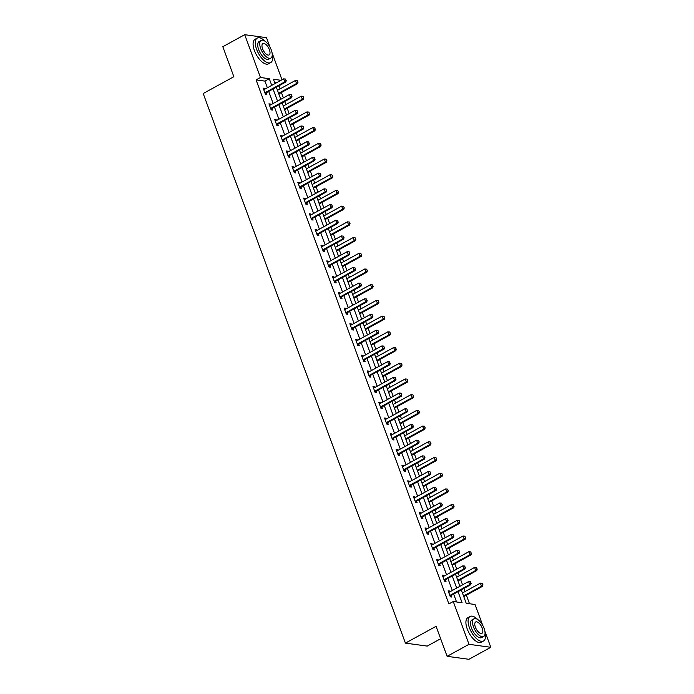 <?xml version="1.0" encoding="UTF-8"?>
<svg xmlns="http://www.w3.org/2000/svg" width="694" height="694" viewBox="0 0 694 694"><rect width="100%" height="100%" fill="white"/><g stroke="black" fill="none" stroke-linecap="round" stroke-linejoin="round"><path stroke-width="1.04" d="M440.638 638.732L427.209 646.097L405.417 643.121L203.203 93.517L233.861 76.713L222.817 46.706L244.713 34.7L266.496 37.676L269.94 47.036M272.074 52.839L281.99 79.767M469.508 603.745L466.359 595.183M465.023 591.566L463.887 588.477M462.56 584.851L460.582 579.481M459.246 575.855L458.109 572.767M456.773 569.141L454.804 563.771M453.468 560.145L452.332 557.056M450.996 553.43L449.018 548.06M447.691 544.434L446.554 541.346M445.218 537.72L443.24 532.35M441.904 528.724L440.768 525.636M439.441 522.009L437.463 516.64M436.127 513.022L434.991 509.934M433.655 506.308L431.685 500.938M430.349 497.312L429.213 494.223M427.877 490.597L425.899 485.227M424.572 481.601L423.435 478.513M422.099 474.887L420.122 469.517M418.786 465.891L417.649 462.803M416.322 459.176L414.344 453.807M413.008 450.18L411.872 447.092M410.536 443.466L408.566 438.096M407.231 434.479L406.094 431.39M404.758 427.764L402.78 422.394M401.453 418.768L400.317 415.68M398.981 412.054L397.003 406.684M395.667 403.058L394.53 399.97M393.203 396.343L391.225 390.974M389.889 387.347L388.753 384.259M387.417 380.633L385.448 375.263M384.112 371.637L382.975 368.549M381.639 364.923L379.661 359.553M378.334 355.935L377.198 352.847M375.862 349.221L373.884 343.851M372.548 340.225L371.411 337.137M370.084 333.51L368.106 328.141M366.77 324.514L365.634 321.426M364.298 317.8L362.329 312.43M360.993 308.804L359.856 305.716M358.52 302.09L356.543 296.72M355.215 293.094L354.079 290.005M352.743 286.388L350.765 281.009M349.429 277.392L348.293 274.303M346.965 270.677L344.987 265.308M343.651 261.681L342.515 258.593M341.179 254.967L339.21 249.597M337.874 245.971L336.737 242.883M335.402 239.257L333.424 233.887M332.096 230.261L330.96 227.172M329.624 223.546L327.646 218.176M326.31 214.55L325.174 211.462M323.846 207.844L321.869 202.466M320.533 198.848L319.396 195.76M318.06 192.134L316.091 186.764M314.755 183.138L313.619 180.05M312.283 176.423L310.305 171.054M308.977 167.428L307.841 164.339M306.505 160.713L304.527 155.343M303.191 151.717L302.055 148.629M300.728 145.003L298.75 139.633M297.414 136.007L296.277 132.918M294.941 129.301L292.972 123.922M291.636 120.305L290.5 117.217M289.164 113.59L287.186 108.221M285.859 104.594L284.722 101.506M283.386 97.88L281.408 92.51M280.072 88.884L278.945 85.796M461.284 589.9L466.212 603.294L475.052 604.5L482.755 625.441M484.889 631.245L490.797 647.294L469.005 644.318L453.26 601.524L462.091 602.73L458.031 591.687M469.005 644.318L447.11 656.324L468.901 659.3L490.797 647.294M276.628 82.707L274.572 82.43M267.372 87.782L264.908 81.103L256.077 79.897L448.879 603.919L453.26 601.524M456.557 601.976L453.65 594.09M452.315 590.464L447.873 578.38M446.537 574.753L442.095 562.669M440.759 559.043L436.309 546.959M434.982 543.333L430.532 531.248M429.196 527.631L424.754 515.547M423.418 511.92L418.976 499.836M417.641 496.21L413.19 484.126M411.863 480.5L407.413 468.415M406.077 464.789L401.635 452.705M400.299 449.087L395.858 437.003M394.522 433.377L390.071 421.293M388.744 417.667L384.294 405.582M382.958 401.956L378.516 389.872M377.18 386.246L372.739 374.161M371.403 370.544L366.953 358.46M365.625 354.834L361.175 342.749M359.839 339.123L355.397 327.039M354.061 323.413L349.62 311.328M348.284 307.702L343.834 295.618M342.506 292.001L338.056 279.916M336.72 276.29L332.279 264.206M330.943 260.58L326.501 248.495M325.165 244.869L320.723 232.785M319.387 229.159L314.937 217.075M313.61 213.457L309.16 201.373M307.824 197.747L303.382 185.662M302.046 182.036L297.605 169.952M296.269 166.326L291.818 154.242M290.491 150.615L286.041 138.531M284.705 134.914L280.263 122.829M278.927 119.203L274.486 107.119M273.15 103.493L268.699 91.408M264.926 89.127L264.631 88.338L263.165 88.129L265.386 94.176L266.86 94.375L266.279 92.805M270.703 104.829L270.417 104.039L268.942 103.84L271.163 109.886L272.638 110.086L272.057 108.516M276.481 120.539L276.195 119.75L274.72 119.55L276.941 125.597L278.415 125.796L277.843 124.226M282.267 136.25L281.972 135.46L280.497 135.261L282.727 141.298L284.193 141.507L283.62 139.928L282.614 140.995M288.045 151.96L287.75 151.171L286.284 150.971L288.504 157.009L289.979 157.208L289.398 155.638M293.822 167.67L293.536 166.881L292.061 166.673L294.282 172.719L295.757 172.919L295.176 171.349M299.6 183.372L299.314 182.583L297.839 182.383L300.06 188.43L301.534 188.629L300.962 187.059M305.386 199.083L305.091 198.293L303.616 198.094L305.846 204.14L307.312 204.34L306.739 202.769M311.164 214.793L310.869 214.004L309.403 213.804L311.623 219.842L313.098 220.05L312.517 218.471M316.941 230.503L316.655 229.714L315.18 229.514L317.401 235.552L318.876 235.752L318.294 234.182M322.719 246.214L322.432 245.424L320.958 245.216L323.178 251.263L324.653 251.462L324.081 249.892L323.066 250.959M328.505 261.916L328.21 261.126L326.735 260.927L328.965 266.973L330.431 267.173L329.858 265.602L328.852 266.661M334.282 277.626L333.988 276.837L332.521 276.637L334.742 282.684L336.217 282.883L335.636 281.313M340.06 293.336L339.774 292.547L338.299 292.348L340.52 298.385L341.995 298.594L341.413 297.015M345.838 309.047L345.551 308.257L344.077 308.058L346.297 314.096L347.772 314.295L347.2 312.725M351.624 324.757L351.329 323.968L349.854 323.76L352.084 329.806L353.55 330.006L352.977 328.436M357.401 340.459L357.106 339.67L355.64 339.47L357.861 345.517L359.336 345.716L358.755 344.146M363.179 356.169L362.893 355.38L361.418 355.181L363.639 361.218L365.113 361.427L364.532 359.856M368.956 371.88L368.67 371.09L367.195 370.891L369.416 376.929L370.891 377.128L370.31 375.558M374.743 387.59L374.448 386.801L372.973 386.601L375.202 392.639L376.668 392.839L376.096 391.269M380.52 403.301L380.225 402.511L378.759 402.303L380.98 408.35L382.455 408.549L381.874 406.979M386.298 419.002L386.011 418.213L384.537 418.014L386.758 424.06L388.232 424.26L387.651 422.689M392.075 434.713L391.789 433.923L390.314 433.724L392.535 439.762L394.01 439.97L393.429 438.4M397.862 450.423L397.567 449.634L396.092 449.434L398.321 455.472L399.787 455.672L399.215 454.102L398.209 455.169M403.639 466.134L403.344 465.344L401.878 465.145L404.099 471.183L405.574 471.382L404.992 469.812M409.417 481.844L409.13 481.055L407.656 480.847L409.876 486.893L411.351 487.093L410.77 485.522M415.194 497.546L414.908 496.757L413.433 496.557L415.654 502.603L417.129 502.803L416.547 501.233M420.972 513.256L420.685 512.467L419.211 512.267L421.44 518.305L422.906 518.513L422.334 516.943M426.758 528.967L426.463 528.177L424.997 527.978L427.218 534.016L428.692 534.215L428.111 532.645M432.536 544.677L432.249 543.888L430.774 543.688L432.995 549.726L434.47 549.926L433.889 548.355M438.313 560.388L438.027 559.598L436.552 559.39L438.773 565.437L440.248 565.636L439.666 564.066M444.091 576.089L443.804 575.3L442.33 575.1L444.559 581.147L446.025 581.346L445.453 579.776M449.877 591.8L449.582 591.01L448.116 590.811L450.337 596.849L451.811 597.057L451.23 595.487M447.11 656.324L436.075 626.309L405.417 643.121M256.077 79.897L260.458 77.494L244.713 34.7M271.744 85.379L269.289 78.7L260.458 77.494M456.695 588.061L452.254 575.977M450.918 572.35L446.468 560.266M445.14 556.64L440.69 544.556M439.354 540.938L434.912 528.854M433.577 525.228L429.135 513.144M427.799 509.517L423.349 497.433M422.021 493.807L417.571 481.723M416.235 478.097L411.794 466.012M410.458 462.395L406.016 450.311M404.68 446.684L400.23 434.6M398.903 430.974L394.452 418.89M393.116 415.264L388.675 403.179M387.339 399.553L382.897 387.469M381.561 383.851L377.111 371.767M375.784 368.141L371.333 356.057M369.997 352.431L365.556 340.346M364.22 336.72L359.778 324.636M358.442 321.01L353.992 308.934M352.665 305.308L348.214 293.224M346.879 289.598L342.437 277.513M341.101 273.887L336.659 261.803M335.323 258.177L330.882 246.092M329.546 242.466L325.096 230.391M323.768 226.764L319.318 214.68M317.982 211.054L313.541 198.97M312.205 195.344L307.763 183.259M306.427 179.633L301.977 167.549M300.649 163.923L296.199 151.847M294.863 148.221L290.422 136.137M289.086 132.511L284.644 120.426M283.308 116.8L278.858 104.716M277.531 101.09L273.08 89.005M281.009 80.304L273.41 79.263L275.006 83.601M276.342 87.218L280.784 99.303M282.12 102.929L286.561 115.013M287.897 118.639L292.348 130.724M293.675 134.35L298.125 146.434M299.461 150.06L303.903 162.144M305.239 165.762L309.68 177.846M311.016 181.472L315.466 193.557M316.794 197.183L321.244 209.267M322.58 212.893L327.021 224.977M328.357 228.604L332.799 240.688M334.135 244.305L338.585 256.39M339.913 260.016L344.363 272.1M345.699 275.726L350.14 287.81M351.476 291.437L355.918 303.521M357.254 307.147L361.695 319.231M363.031 322.849L367.482 334.933M368.809 338.559L373.259 350.644M374.595 354.27L379.037 366.354M380.373 369.98L384.814 382.064M386.15 385.691L390.601 397.775M391.928 401.392L396.378 413.477M397.714 417.103L402.156 429.187M403.492 432.813L407.933 444.897M409.269 448.524L413.719 460.608M415.047 464.234L419.497 476.318M420.833 479.936L425.275 492.02M426.61 495.646L431.052 507.73M432.388 511.357L436.838 523.441M438.166 527.067L442.616 539.151M443.952 542.777L448.393 554.862M449.729 558.479L454.171 570.563M455.507 574.19L459.957 586.274M264.908 81.103L269.289 78.7M263.468 88.971L264.631 88.338M269.255 104.681L270.417 104.039M275.032 120.392L276.195 119.75M280.81 136.102L281.972 135.46M286.587 151.804L287.75 151.171M292.374 167.514L293.536 166.881M298.151 183.225L299.314 182.583M303.929 198.935L305.091 198.293M309.706 214.646L310.869 214.004M315.492 230.347L316.655 229.714M321.27 246.058L322.432 245.424M327.048 261.768L328.21 261.126M332.825 277.479L333.988 276.837M338.611 293.189L339.774 292.547M344.389 308.891L345.551 308.257M350.166 324.601L351.329 323.968M355.944 340.312L357.106 339.67M361.721 356.022L362.893 355.38M367.508 371.732L368.67 371.09M373.285 387.434L374.448 386.801M379.063 403.145L380.225 402.511M384.84 418.855L386.011 418.213M390.627 434.565L391.789 433.923M396.404 450.276L397.567 449.634M402.182 465.978L403.344 465.344M407.959 481.688L409.13 481.055M413.745 497.398L414.908 496.757M419.523 513.109L420.685 512.467M425.301 528.819L426.463 528.177M431.078 544.521L432.249 543.888M436.864 560.231L438.027 559.598M442.642 575.942L443.804 575.3M448.419 591.652L449.582 591.01M286.058 80.565L285.503 79.047L286.058 80.565L284.757 81.883L285.815 82.022L266.548 92.588A1.119 0.946 -82.2 0 0 266.305 92.779L265.273 93.872M263.694 89.587L264.093 89.517A1.119 0.946 -82.2 0 0 264.379 89.422L283.646 78.856L284.757 81.883L265.49 92.441A1.119 0.946 -82.2 0 0 265.247 92.64L264.935 92.961M285.503 79.047L283.646 78.856M285.815 82.022L286.24 80.582M278.806 93.933L297.596 83.636L296.538 83.488L295.427 80.469L277.479 90.307M298.012 82.196L297.284 80.66L298.012 82.196L297.596 83.636M278.589 93.334L296.538 83.488L297.839 82.17M295.427 80.469L297.284 80.66M264.995 41.198A13.984 6.289 61.3 0 0 257.257 38.101A13.984 6.289 61.3 0 0 256.615 49.352A13.984 6.289 61.3 0 0 270.695 62.616A13.984 6.289 61.3 0 0 272.248 54.418M257.257 38.101L255.062 39.298A13.984 6.289 61.3 0 0 254.42 50.549A13.984 6.289 61.3 0 0 268.509 63.813L270.695 62.616M270.825 58.079L268.812 59.181A10.063 4.528 -118.7 0 1 258.671 49.63A10.063 4.528 -118.7 0 1 259.14 41.527L261.152 40.426A10.063 4.528 61.3 0 0 260.692 48.528A10.063 4.528 61.3 0 0 270.825 58.079A10.063 4.528 61.3 0 0 271.285 49.977A10.063 4.528 61.3 0 0 261.152 40.426M262.575 48.788A6.489 2.923 61.3 0 0 269.107 54.939A6.489 2.923 61.3 0 0 269.402 49.716A6.489 2.923 61.3 0 0 262.87 43.566A6.489 2.923 61.3 0 0 262.575 48.788M477.81 619.603A13.984 6.289 61.3 0 0 470.064 616.498A13.984 6.289 61.3 0 0 469.422 627.749A13.984 6.289 61.3 0 0 483.51 641.022A13.984 6.289 61.3 0 0 485.054 632.815M470.064 616.498L467.877 617.703A13.984 6.289 61.3 0 0 467.236 628.955A13.984 6.289 61.3 0 0 481.315 642.219L483.51 641.022M483.64 636.485L481.627 637.586A10.063 4.528 -118.7 0 1 471.486 628.035A10.063 4.528 -118.7 0 1 471.946 619.933L473.959 618.831A10.063 4.528 61.3 0 0 473.499 626.934A10.063 4.528 61.3 0 0 483.64 636.485A10.063 4.528 61.3 0 0 484.1 628.382A10.063 4.528 61.3 0 0 473.959 618.831M475.381 627.185A6.489 2.923 61.3 0 0 481.914 633.344A6.489 2.923 61.3 0 0 482.217 628.122A6.489 2.923 61.3 0 0 475.676 621.963A6.489 2.923 61.3 0 0 475.381 627.185M291.844 96.266L291.28 94.757L291.844 96.266L290.534 97.585L291.601 97.733L272.334 108.299A1.119 0.946 -82.2 0 0 272.083 108.49L271.05 109.574M269.48 105.297L269.879 105.228A1.119 0.946 -82.2 0 0 270.157 105.132L289.424 94.566L290.534 97.585L271.267 108.151A1.119 0.946 -82.2 0 0 271.024 108.342L270.721 108.663M291.28 94.757L289.424 94.566M291.601 97.733L292.018 96.293M297.622 111.977L297.067 110.467L297.622 111.977L296.321 113.296L297.379 113.443L278.112 124.009A1.119 0.946 -82.2 0 0 277.86 124.2L276.837 125.284M275.258 120.999L275.657 120.938A1.119 0.946 -82.2 0 0 275.943 120.843L295.21 110.277L296.321 113.296L277.053 123.862A1.119 0.946 -82.2 0 0 276.802 124.053L276.498 124.373M297.067 110.467L295.21 110.277M297.379 113.443L297.795 112.003M284.592 109.643L303.373 99.346L302.315 99.199L301.205 96.18L283.256 106.017M303.798 97.906L303.061 96.371L303.798 97.906L303.373 99.346M284.367 109.036L302.315 99.199L303.616 97.88M301.205 96.18L303.061 96.371M290.37 125.354L309.151 115.057L308.093 114.909L306.982 111.89L289.034 121.728M309.576 113.616L308.839 112.081L309.576 113.616L309.151 115.057M290.144 124.747L308.093 114.909L309.394 113.59M306.982 111.89L308.839 112.081M282.831 139.572L283.889 139.711L303.157 129.153L302.098 129.006L282.831 139.572A1.119 0.946 -82.2 0 0 282.579 139.763L282.276 140.084M283.889 139.711A1.119 0.946 -82.2 0 0 283.646 139.91L282.579 139.763M302.844 126.178L303.573 127.713L303.018 126.204L300.988 125.987L281.721 136.544A1.119 0.946 -82.2 0 1 281.434 136.649L281.035 136.709M303.399 127.687L302.098 129.006L300.988 125.987M303.157 129.153L303.573 127.713M309.177 143.398L308.622 141.888L309.177 143.398L307.876 144.716L308.934 144.864L289.667 155.421A1.119 0.946 -82.2 0 0 289.424 155.612L288.392 156.705M286.813 152.42L287.212 152.359A1.119 0.946 -82.2 0 0 287.498 152.255L306.765 141.697L307.876 144.716L288.609 155.274A1.119 0.946 -82.2 0 0 288.366 155.473L288.053 155.794M308.622 141.888L306.765 141.697M308.934 144.864L309.359 143.424M314.955 159.108L314.399 157.59L314.955 159.108L313.653 160.427L314.72 160.566L295.453 171.132A1.119 0.946 -82.2 0 0 295.202 171.323L294.169 172.416M292.599 168.13L292.998 168.061A1.119 0.946 -82.2 0 0 293.276 167.965L312.543 157.399L313.653 160.427L294.386 170.984A1.119 0.946 -82.2 0 0 294.143 171.184L293.84 171.505M314.399 157.59L312.543 157.399M314.72 160.566L315.137 159.126M296.147 141.064L314.937 130.758L313.879 130.619L312.76 127.592L294.811 137.438M315.354 129.318L314.625 127.791L315.354 129.318L314.937 130.758M295.922 140.457L313.879 130.619L315.18 129.301M312.76 127.592L314.625 127.791M301.925 156.775L320.715 146.469L319.656 146.321L318.546 143.302L300.597 153.148M321.131 145.029L320.402 143.493L321.131 145.029L320.715 146.469M301.708 156.167L319.656 146.321L320.958 145.003M318.546 143.302L320.402 143.493M307.711 172.476L326.492 162.179L325.434 162.032L324.324 159.013L306.375 168.85M326.909 160.739L326.18 159.204L326.909 160.739L326.492 162.179M307.485 171.878L325.434 162.032L326.735 160.713M324.324 159.013L326.18 159.204M320.741 174.81L320.186 173.3L320.741 174.81L319.44 176.129L320.498 176.276L301.231 186.842A1.119 0.946 -82.2 0 0 300.979 187.033L299.947 188.117M298.377 183.841L298.776 183.771A1.119 0.946 -82.2 0 0 299.062 183.676L318.32 173.11L319.44 176.129L300.172 186.695A1.119 0.946 -82.2 0 0 299.921 186.886L299.617 187.207M320.186 173.3L318.32 173.11M320.498 176.276L320.914 174.836M313.488 188.187L332.27 177.89L331.212 177.742L330.101 174.723L312.153 184.561M332.695 176.45L331.958 174.914L332.695 176.45L332.27 177.89M313.263 187.58L331.212 177.742L332.513 176.423M330.101 174.723L331.958 174.914M326.518 190.52L325.963 189.011L326.518 190.52L325.217 191.839L326.275 191.986L307.008 202.553A1.119 0.946 -82.2 0 0 306.765 202.743L305.733 203.828M304.154 199.542L304.553 199.482A1.119 0.946 -82.2 0 0 304.839 199.386L324.107 188.82L325.217 191.839L305.95 202.405A1.119 0.946 -82.2 0 0 305.698 202.596L305.395 202.917M325.963 189.011L324.107 188.82M326.275 191.986L326.692 190.546M319.266 203.897L338.056 193.6L336.998 193.453L335.879 190.434L317.93 200.271M338.472 192.16L337.744 190.624L338.472 192.16L338.056 193.6M319.04 203.29L336.998 193.453L338.299 192.134M335.879 190.434L337.744 190.624M332.296 206.231L331.741 204.721L332.296 206.231L330.995 207.549L332.053 207.697L312.786 218.254A1.119 0.946 -82.2 0 0 312.543 218.454L311.511 219.538M309.932 215.253L310.331 215.192A1.119 0.946 -82.2 0 0 310.617 215.088L329.884 204.53L330.995 207.549L311.727 218.116A1.119 0.946 -82.2 0 0 311.485 218.306L311.172 218.627M331.741 204.721L329.884 204.53M332.053 207.697L332.478 206.257M325.044 219.608L343.834 209.302L342.775 209.163L341.665 206.135L323.716 215.981M344.25 207.862L343.521 206.326L344.25 207.862L343.834 209.302M324.827 219L342.775 209.163L344.077 207.844M341.665 206.135L343.521 206.326M338.073 221.941L337.518 220.432L338.073 221.941L336.772 223.26L337.839 223.407L318.572 233.965A1.119 0.946 -82.2 0 0 318.32 234.156L317.288 235.249M315.718 230.963L316.117 230.902A1.119 0.946 -82.2 0 0 316.395 230.798L335.662 220.241L336.772 223.26L317.505 233.817A1.119 0.946 -82.2 0 0 317.262 234.017L316.958 234.338M337.518 220.432L335.662 220.241M337.839 223.407L338.256 221.967M330.83 235.318L349.611 225.012L348.553 224.865L347.442 221.846L329.494 231.692M350.028 223.572L349.299 222.037L350.028 223.572L349.611 225.012M330.604 234.711L348.553 224.865L349.854 223.546M347.442 221.846L349.299 222.037M323.291 249.528L324.35 249.675L343.617 239.109L342.558 238.97L323.291 249.528A1.119 0.946 -82.2 0 0 323.04 249.719L322.736 250.048M324.35 249.675A1.119 0.946 -82.2 0 0 324.098 249.866L323.04 249.719M343.304 236.133L344.033 237.669L343.478 236.16L341.439 235.943L322.181 246.509A1.119 0.946 -82.2 0 1 321.895 246.604L321.496 246.674M343.86 237.652L342.558 238.97L341.439 235.943M343.617 239.109L344.033 237.669M336.607 251.02L355.389 240.723L354.33 240.575L353.22 237.556L335.271 247.394M355.814 239.283L355.076 237.747L355.814 239.283L355.389 240.723M336.382 250.421L354.33 240.575L355.632 239.257M353.22 237.556L355.076 237.747M329.069 265.238L330.127 265.386L349.394 254.819L348.336 254.672L329.069 265.238A1.119 0.946 -82.2 0 0 328.817 265.429L328.514 265.75M330.127 265.386A1.119 0.946 -82.2 0 0 329.876 265.576L328.817 265.429M349.082 251.844L349.811 253.379L349.256 251.87L347.226 251.653L327.958 262.219A1.119 0.946 -82.2 0 1 327.672 262.315L327.273 262.384M349.637 253.353L348.336 254.672L347.226 251.653M349.394 254.819L349.811 253.379M342.385 266.73L361.175 256.433L360.108 256.286L358.998 253.267L341.049 263.104M361.591 254.993L360.863 253.457L361.591 254.993L361.175 256.433M342.159 266.123L360.108 256.286L361.418 254.967M358.998 253.267L360.863 253.457M355.415 269.064L354.86 267.554L355.415 269.064L354.113 270.382L355.172 270.53L335.905 281.096A1.119 0.946 -82.2 0 0 335.662 281.287L334.629 282.371M333.051 278.086L333.45 278.025A1.119 0.946 -82.2 0 0 333.736 277.93L353.003 267.363L354.113 270.382L334.846 280.949A1.119 0.946 -82.2 0 0 334.603 281.139L334.291 281.46M354.86 267.554L353.003 267.363M355.172 270.53L355.597 269.09M348.162 282.441L366.953 272.143L365.894 271.996L364.784 268.977L346.827 278.815M367.369 270.703L366.64 269.168L367.369 270.703L366.953 272.143M347.946 281.833L365.894 271.996L367.195 270.677M364.784 268.977L366.64 269.168M361.192 284.774L360.637 283.265L361.192 284.774L359.891 286.093L360.958 286.24L341.691 296.798A1.119 0.946 -82.2 0 0 341.439 296.997L340.407 298.082M338.828 293.796L339.236 293.736A1.119 0.946 -82.2 0 0 339.513 293.631L358.781 283.074L359.891 286.093L340.624 296.659A1.119 0.946 -82.2 0 0 340.381 296.85L340.077 297.171M360.637 283.265L358.781 283.074M360.958 286.24L361.374 284.8M353.94 298.151L372.73 287.845L371.672 287.706L370.561 284.679L352.613 294.525M373.146 286.405L372.418 284.87L373.146 286.405L372.73 287.845M353.723 297.544L371.672 287.706L372.973 286.388M370.561 284.679L372.418 284.87M366.979 300.485L366.423 298.975L366.979 300.485L365.677 301.803L366.736 301.951L347.468 312.508A1.119 0.946 -82.2 0 0 347.217 312.699L346.185 313.792M344.614 309.507L345.013 309.446A1.119 0.946 -82.2 0 0 345.291 309.342L364.558 298.784L365.677 301.803L346.41 312.361A1.119 0.946 -82.2 0 0 346.159 312.56L345.855 312.881M366.423 298.975L364.558 298.784M366.736 301.951L367.152 300.511M359.726 313.853L378.508 303.556L377.449 303.408L376.339 300.389L358.39 310.235M378.933 302.116L378.195 300.58L378.933 302.116L378.508 303.556M359.501 313.254L377.449 303.408L378.751 302.09M376.339 300.389L378.195 300.58M372.756 316.195L372.201 314.677L372.756 316.195L371.455 317.514L372.513 317.652L353.246 328.219A1.119 0.946 -82.2 0 0 352.994 328.409L351.971 329.503M350.392 325.217L350.791 325.148A1.119 0.946 -82.2 0 0 351.077 325.052L370.344 314.486L371.455 317.514L352.188 328.071A1.119 0.946 -82.2 0 0 351.936 328.262L351.632 328.592M372.201 314.677L370.344 314.486M372.513 317.652L372.93 316.212M365.504 329.563L384.294 319.266L383.227 319.119L382.116 316.1L364.168 325.937M384.71 317.826L383.982 316.291L384.71 317.826L384.294 319.266M365.278 328.965L383.227 319.119L384.537 317.8M382.116 316.1L383.982 316.291M378.534 331.897L377.978 330.387L378.534 331.897L377.232 333.215L378.291 333.363L359.024 343.929A1.119 0.946 -82.2 0 0 358.781 344.12L357.748 345.204M356.169 340.928L356.569 340.858A1.119 0.946 -82.2 0 0 356.855 340.763L376.122 330.197L377.232 333.215L357.965 343.782A1.119 0.946 -82.2 0 0 357.722 343.972L357.41 344.293M377.978 330.387L376.122 330.197M378.291 333.363L378.716 331.923M371.281 345.274L390.071 334.976L389.013 334.829L387.903 331.81L369.945 341.648M390.488 333.536L389.759 332.001L390.488 333.536L390.071 334.976M371.064 344.666L389.013 334.829L390.314 333.51M387.903 331.81L389.759 332.001M384.311 347.607L383.756 346.098L384.311 347.607L383.01 348.926L384.068 349.073L364.81 359.639A1.119 0.946 -82.2 0 0 364.558 359.83L363.526 360.915M361.947 356.629L362.355 356.569A1.119 0.946 -82.2 0 0 362.632 356.473L381.9 345.907L383.01 348.926L363.743 359.492A1.119 0.946 -82.2 0 0 363.5 359.683L363.196 360.004M383.756 346.098L381.9 345.907M384.068 349.073L384.493 347.633M377.059 360.984L395.849 350.687L394.791 350.539L393.68 347.521L375.732 357.358M396.265 349.247L395.537 347.711L396.265 349.247L395.849 350.687M376.842 360.377L394.791 350.539L396.092 349.221M393.68 347.521L395.537 347.711M390.097 363.318L389.542 361.808L390.097 363.318L388.796 364.636L389.855 364.784L370.587 375.341A1.119 0.946 -82.2 0 0 370.336 375.541L369.303 376.625M367.733 372.34L368.132 372.279A1.119 0.946 -82.2 0 0 368.41 372.175L387.677 361.617L388.796 364.636L369.529 375.202A1.119 0.946 -82.2 0 0 369.277 375.393L368.974 375.714M389.542 361.808L387.677 361.617M389.855 364.784L390.271 363.344M382.845 376.695L401.626 366.389L400.568 366.25L399.458 363.222L381.509 373.068M402.052 364.949L401.314 363.413L402.052 364.949L401.626 366.389M382.62 376.087L400.568 366.25L401.869 364.931M399.458 363.222L401.314 363.413M395.875 379.028L395.32 377.519L395.875 379.028L394.574 380.347L395.632 380.494L376.365 391.052A1.119 0.946 -82.2 0 0 376.113 391.243L375.09 392.336M373.511 388.05L373.91 387.989A1.119 0.946 -82.2 0 0 374.196 387.885L393.463 377.328L394.574 380.347L375.307 390.904A1.119 0.946 -82.2 0 0 375.055 391.104L374.751 391.425M395.32 377.519L393.463 377.328M395.632 380.494L396.048 379.054M388.623 392.396L407.413 382.099L406.346 381.952L405.235 378.933L387.287 388.779M407.829 380.659L407.092 379.124L407.829 380.659L407.413 382.099M388.397 391.798L406.346 381.952L407.656 380.633M405.235 378.933L407.092 379.124M401.653 394.739L401.097 393.22L401.653 394.739L400.351 396.057L401.41 396.196L382.142 406.762A1.119 0.946 -82.2 0 0 381.9 406.953L380.867 408.046M379.288 403.761L379.687 403.691A1.119 0.946 -82.2 0 0 379.974 403.596L399.241 393.03L400.351 396.057L381.084 406.615A1.119 0.946 -82.2 0 0 380.833 406.805L380.529 407.135M401.097 393.22L399.241 393.03M401.41 396.196L401.835 394.756M394.4 408.107L413.19 397.809L412.132 397.662L411.022 394.643L393.064 404.481M413.607 396.369L412.878 394.834L413.607 396.369L413.19 397.809M394.183 407.508L412.132 397.662L413.433 396.343M411.022 394.643L412.878 394.834M407.43 410.44L406.875 408.931L407.43 410.44L406.129 411.759L407.187 411.906L387.929 422.473A1.119 0.946 -82.2 0 0 387.677 422.663L386.645 423.748M385.066 419.471L385.474 419.402A1.119 0.946 -82.2 0 0 385.751 419.306L405.018 408.74L406.129 411.759L386.862 422.325A1.119 0.946 -82.2 0 0 386.619 422.516L386.315 422.837M406.875 408.931L405.018 408.74M407.187 411.906L407.612 410.466M400.178 423.817L418.968 413.52L417.909 413.372L416.799 410.354L398.85 420.191M419.384 412.08L418.656 410.544L419.384 412.08L418.968 413.52M399.961 423.21L417.909 413.372L419.211 412.054M416.799 410.354L418.656 410.544M413.216 426.151L412.661 424.641L413.216 426.151L411.915 427.469L412.973 427.617L393.706 438.183A1.119 0.946 -82.2 0 0 393.455 438.374L392.422 439.458M390.852 435.173L391.251 435.112A1.119 0.946 -82.2 0 0 391.529 435.017L410.796 424.45L411.915 427.469L392.648 438.035A1.119 0.946 -82.2 0 0 392.396 438.226L392.093 438.547M412.661 424.641L410.796 424.45M412.973 427.617L413.39 426.177M405.964 439.528L424.745 429.23L423.687 429.083L422.577 426.064L404.628 435.901M425.17 427.79L424.433 426.255L425.17 427.79L424.745 429.23M405.738 438.92L423.687 429.083L424.988 427.764M422.577 426.064L424.433 426.255M398.425 453.746L399.484 453.885L418.751 443.327L417.693 443.18L398.425 453.746A1.119 0.946 -82.2 0 0 398.174 453.937L397.87 454.258M399.484 453.885A1.119 0.946 -82.2 0 0 399.232 454.084L398.174 453.937M418.439 440.352L419.167 441.887L418.612 440.378L416.582 440.161L397.315 450.718A1.119 0.946 -82.2 0 1 397.029 450.822L396.63 450.883M418.994 441.861L417.693 443.18L416.582 440.161M418.751 443.327L419.167 441.887M411.742 455.238L430.532 444.932L429.465 444.793L428.354 441.766L410.406 451.612M430.948 443.492L430.211 441.957L430.948 443.492L430.532 444.932M411.516 454.631L429.465 444.793L430.774 443.475M428.354 441.766L430.211 441.957M424.771 457.572L424.216 456.062L424.771 457.572L423.47 458.89L424.528 459.029L405.261 469.595A1.119 0.946 -82.2 0 0 405.018 469.786L403.986 470.879M402.407 466.594L402.806 466.533A1.119 0.946 -82.2 0 0 403.093 466.429L422.36 455.871L423.47 458.89L404.203 469.448A1.119 0.946 -82.2 0 0 403.951 469.647L403.648 469.968M424.216 456.062L422.36 455.871M424.528 459.029L424.945 457.598M417.519 470.94L436.309 460.643L435.251 460.495L434.14 457.476L416.183 467.322M436.726 459.202L435.997 457.667L436.726 459.202L436.309 460.643M417.302 470.341L435.251 460.495L436.552 459.176M434.14 457.476L435.997 457.667M430.549 473.282L429.994 471.764L430.549 473.282L429.248 474.601L430.306 474.739L411.039 485.306A1.119 0.946 -82.2 0 0 410.796 485.496L409.764 486.589M408.185 482.304L408.593 482.235A1.119 0.946 -82.2 0 0 408.87 482.139L428.137 471.573L429.248 474.601L409.981 485.158A1.119 0.946 -82.2 0 0 409.738 485.349L409.434 485.679M429.994 471.764L428.137 471.573M430.306 474.739L430.731 473.299M423.297 486.65L442.087 476.353L441.028 476.205L439.918 473.187L421.969 483.024M442.503 474.913L441.774 473.377L442.503 474.913L442.087 476.353M423.08 486.052L441.028 476.205L442.33 474.887M439.918 473.187L441.774 473.377M436.335 488.984L435.78 487.474L436.335 488.984L435.025 490.302L436.092 490.45L416.825 501.016A1.119 0.946 -82.2 0 0 416.574 501.207L415.541 502.291M413.971 498.014L414.37 497.945A1.119 0.946 -82.2 0 0 414.648 497.85L433.915 487.283L435.025 490.302L415.767 500.868A1.119 0.946 -82.2 0 0 415.515 501.059L415.212 501.38M435.78 487.474L433.915 487.283M436.092 490.45L436.509 489.01M429.083 502.361L447.864 492.063L446.806 491.916L445.695 488.897L427.747 498.734M448.289 490.623L447.552 489.088L448.289 490.623L447.864 492.063M428.857 501.753L446.806 491.916L448.107 490.597M445.695 488.897L447.552 489.088M442.113 504.694L441.558 503.185L442.113 504.694L440.811 506.013L441.87 506.16L422.603 516.726A1.119 0.946 -82.2 0 0 422.351 516.917L421.327 518.002M419.749 513.716L420.148 513.655A1.119 0.946 -82.2 0 0 420.434 513.56L439.701 502.994L440.811 506.013L421.544 516.579A1.119 0.946 -82.2 0 0 421.293 516.77L420.989 517.091M441.558 503.185L439.701 502.994M441.87 506.16L442.286 504.72M434.86 518.071L453.65 507.774L452.583 507.626L451.473 504.607L433.524 514.445M454.067 506.334L453.329 504.798L454.067 506.334L453.65 507.774M434.635 517.464L452.583 507.626L453.885 506.308M451.473 504.607L453.329 504.798M447.89 520.405L447.335 518.895L447.89 520.405L446.589 521.723L447.647 521.871L428.38 532.428A1.119 0.946 -82.2 0 0 428.137 532.628L427.105 533.712M425.526 529.427L425.925 529.366A1.119 0.946 -82.2 0 0 426.211 529.262L445.479 518.704L446.589 521.723L427.322 532.289A1.119 0.946 -82.2 0 0 427.07 532.48L426.767 532.801M447.335 518.895L445.479 518.704M447.647 521.871L448.064 520.431M440.638 533.781L459.428 523.476L458.37 523.337L457.251 520.309L439.302 530.155M459.844 522.035L459.116 520.5L459.844 522.035L459.428 523.476M440.421 533.174L458.37 523.337L459.671 522.018M457.251 520.309L459.116 520.5M453.668 536.115L453.113 534.606L453.668 536.115L452.367 537.434L453.425 537.572L434.158 548.139A1.119 0.946 -82.2 0 0 433.915 548.329L432.883 549.422M431.304 545.137L431.711 545.076A1.119 0.946 -82.2 0 0 431.989 544.972L451.256 534.415L452.367 537.434L433.099 547.991A1.119 0.946 -82.2 0 0 432.856 548.191L432.544 548.512M453.113 534.606L451.256 534.415M453.425 537.572L453.85 536.141M446.416 549.483L465.206 539.186L464.147 539.038L463.037 536.02L445.088 545.866M465.622 537.746L464.893 536.21L465.622 537.746L465.206 539.186M446.199 548.885L464.147 539.038L465.448 537.72M463.037 536.02L464.893 536.21M459.454 551.825L458.899 550.307L459.454 551.825L458.144 553.144L459.211 553.283L439.944 563.849A1.119 0.946 -82.2 0 0 439.692 564.04L438.66 565.133M437.09 560.847L437.489 560.778A1.119 0.946 -82.2 0 0 437.767 560.683L457.034 550.116L458.144 553.144L438.886 563.702A1.119 0.946 -82.2 0 0 438.634 563.892L438.33 564.222M458.899 550.307L457.034 550.116M459.211 553.283L459.628 551.843M452.202 565.194L470.983 554.896L469.925 554.749L468.814 551.73L450.866 561.567M471.408 553.456L470.671 551.921L471.408 553.456L470.983 554.896M451.976 564.595L469.925 554.749L471.226 553.43M468.814 551.73L470.671 551.921M465.232 567.527L464.676 566.018L465.232 567.527L463.93 568.846L464.989 568.993L445.721 579.559A1.119 0.946 -82.2 0 0 445.47 579.75L444.446 580.835M442.867 576.558L443.266 576.488A1.119 0.946 -82.2 0 0 443.553 576.393L462.82 565.827L463.93 568.846L444.663 579.412A1.119 0.946 -82.2 0 0 444.412 579.603L444.108 579.924M464.676 566.018L462.82 565.827M464.989 568.993L465.405 567.553M457.979 580.904L476.769 570.607L475.702 570.459L474.592 567.44L456.643 577.278M477.186 569.167L476.448 567.631L477.186 569.167L476.769 570.607M457.754 580.297L475.702 570.459L477.004 569.141M474.592 567.44L476.448 567.631M471.009 583.238L470.454 581.728L471.009 583.238L469.708 584.556L470.766 584.704L451.499 595.27A1.119 0.946 -82.2 0 0 451.256 595.461L450.224 596.545M448.645 592.26L449.044 592.199A1.119 0.946 -82.2 0 0 449.33 592.103L468.597 581.537L469.708 584.556L450.441 595.122A1.119 0.946 -82.2 0 0 450.189 595.313L449.886 595.634M470.454 581.728L468.597 581.537M470.766 584.704L471.183 583.264M463.757 596.614L482.547 586.317L481.489 586.17L480.369 583.151L462.421 592.988M482.963 584.877L482.235 583.342L482.963 584.877L482.547 586.317M463.531 596.007L481.489 586.17L482.79 584.851M480.369 583.151L482.235 583.342M265.247 92.64L266.305 92.779M265.49 92.441L266.548 92.588M271.024 108.342L272.083 108.49M271.267 108.151L272.334 108.299M276.802 124.053L277.86 124.2M277.053 123.862L278.112 124.009M288.366 155.473L289.424 155.612M288.609 155.274L289.667 155.421M294.143 171.184L295.202 171.323M294.386 170.984L295.453 171.132M299.921 186.886L300.979 187.033M300.172 186.695L301.231 186.842M305.698 202.596L306.765 202.743M305.95 202.405L307.008 202.553M311.485 218.306L312.543 218.454M311.727 218.116L312.786 218.254M317.262 234.017L318.32 234.156M317.505 233.817L318.572 233.965M334.603 281.139L335.662 281.287M334.846 280.949L335.905 281.096M340.381 296.85L341.439 296.997M340.624 296.659L341.691 296.798M346.159 312.56L347.217 312.699M346.41 312.361L347.468 312.508M351.936 328.262L352.994 328.409M352.188 328.071L353.246 328.219M357.722 343.972L358.781 344.12M357.965 343.782L359.024 343.929M363.5 359.683L364.558 359.83M363.743 359.492L364.81 359.639M369.277 375.393L370.336 375.541M369.529 375.202L370.587 375.341M375.055 391.104L376.113 391.243M375.307 390.904L376.365 391.052M380.833 406.805L381.9 406.953M381.084 406.615L382.142 406.762M386.619 422.516L387.677 422.663M386.862 422.325L387.929 422.473M392.396 438.226L393.455 438.374M392.648 438.035L393.706 438.183M403.951 469.647L405.018 469.786M404.203 469.448L405.261 469.595M409.738 485.349L410.796 485.496M409.981 485.158L411.039 485.306M415.515 501.059L416.574 501.207M415.767 500.868L416.825 501.016M421.293 516.77L422.351 516.917M421.544 516.579L422.603 516.726M427.07 532.48L428.137 532.628M427.322 532.289L428.38 532.428M432.856 548.191L433.915 548.329M433.099 547.991L434.158 548.139M438.634 563.892L439.692 564.04M438.886 563.702L439.944 563.849M444.412 579.603L445.47 579.75M444.663 579.412L445.721 579.559M450.189 595.313L451.256 595.461M450.441 595.122L451.499 595.27"/></g></svg>
